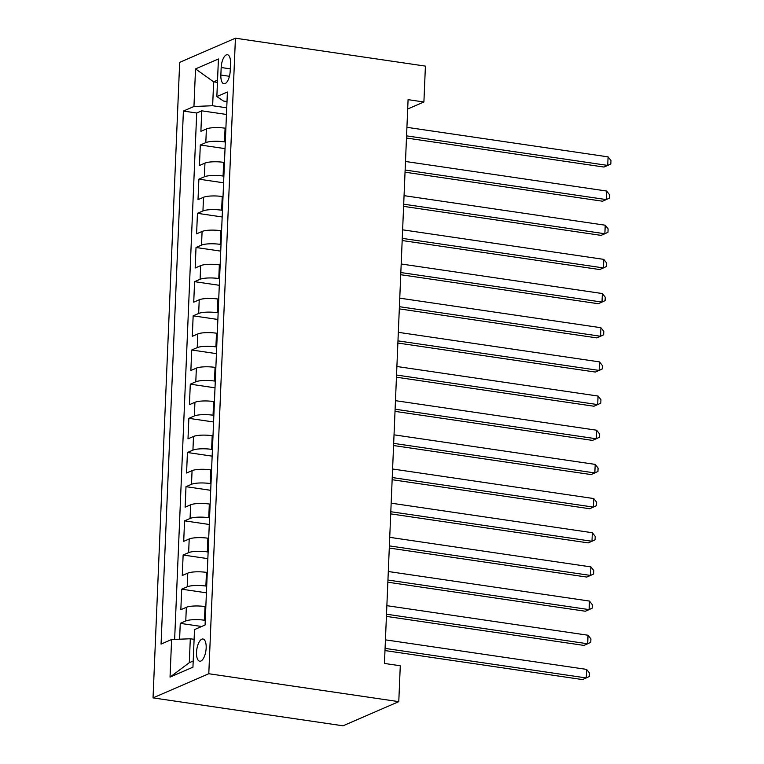 <?xml version="1.0" encoding="UTF-8"?>
<svg xmlns="http://www.w3.org/2000/svg" width="764" height="764" viewBox="0 0 764 764"><rect width="100%" height="100%" fill="white"/><g stroke="black" fill="none" stroke-linecap="round" stroke-linejoin="round"><path stroke-width="1.15" d="M206.165 648.034A11.231 4.613 -81.6 0 0 202.976 639.01A11.231 4.613 -81.6 0 0 196.529 652.208A11.231 4.613 -81.6 0 0 199.719 661.232A11.231 4.613 -81.6 0 0 206.165 648.034M208.792 673.733L398.779 701.648L343.017 725.8L153.039 697.885L179.674 62.352L235.427 38.2L208.792 673.733L153.039 697.885M225.886 128.314L225.084 128.19A14.038 3.151 -177.6 0 0 206.385 128.944L200.884 131.332L201.744 110.828L226.459 114.457M225.313 141.98L224.511 141.865A14.038 3.151 -177.6 0 0 205.812 142.61L200.311 144.998L225.027 148.627M200.311 144.998L199.452 165.492L204.953 163.114A14.038 3.151 -177.6 0 1 223.651 162.36L224.454 162.484M223.021 196.654L222.219 196.529A14.038 3.151 -177.6 0 0 203.52 197.284L198.019 199.662L198.879 179.168L223.594 182.797M221.589 230.814L220.786 230.699A14.038 3.151 -177.6 0 0 202.088 231.454L196.596 233.832L197.456 213.328L222.162 216.966M220.156 264.984L219.354 264.869A14.038 3.151 -177.6 0 0 200.665 265.624L195.164 268.002L196.023 247.498L220.729 251.127M218.724 299.154L217.921 299.039A14.038 3.151 -177.6 0 0 199.232 299.784L193.731 302.172L194.591 281.668L219.306 285.297M217.291 333.324L216.489 333.209A14.038 3.151 -177.6 0 0 197.8 333.954L192.299 336.341L193.158 315.838L217.874 319.467M215.859 367.494L215.056 367.379A14.038 3.151 -177.6 0 0 196.367 368.124L190.866 370.511L191.726 350.007L216.441 353.637M214.426 401.663L213.624 401.539A14.038 3.151 -177.6 0 0 194.935 402.294L189.434 404.672L190.293 384.177L215.009 387.806M212.994 435.833L212.191 435.709A14.038 3.151 -177.6 0 0 193.502 436.464L188.001 438.842L188.861 418.347L213.576 421.976M211.561 469.994L210.759 469.879A14.038 3.151 -177.6 0 0 192.07 470.634L186.569 473.012L187.428 452.508L212.144 456.146M210.129 504.164L209.326 504.049A14.038 3.151 -177.6 0 0 190.637 504.803L185.136 507.181L185.996 486.678L210.711 490.316M208.696 538.334L207.894 538.219A14.038 3.151 -177.6 0 0 189.205 538.964L183.704 541.351L184.563 520.847L209.279 524.476M207.264 572.503L206.461 572.389A14.038 3.151 -177.6 0 0 187.772 573.134L182.271 575.521L183.131 555.017L207.846 558.646M205.831 606.673L205.029 606.559A14.038 3.151 -177.6 0 0 186.34 607.304L180.839 609.691L181.698 589.187L206.414 592.816M407.68 109.013L423.905 101.984L408.081 99.664L384.445 663.448L400.279 665.769L398.779 701.648M221.178 67.519L220.863 75.034A10.877 4.469 -81.6 0 0 223.957 83.782A10.877 4.469 -81.6 0 0 230.203 70.995L230.518 63.469A10.877 4.469 -81.6 0 0 227.433 54.731A10.877 4.469 -81.6 0 0 221.178 67.519L230.298 68.855M217.453 82.378L213.643 81.824L212.64 105.738L193.951 106.492L183.398 111.057L161.061 644.09L171.604 639.516L170.038 677.105L192.939 667.182L194.514 629.603L205.067 625.028L227.405 91.995L216.852 96.57L223.489 101.039L227.003 101.555M193.951 106.492L195.527 68.903L218.428 58.981L216.852 96.57M205.258 620.339L204.456 620.225L205.029 606.559M206.691 586.169L205.888 586.055L206.461 572.389M208.123 552L207.321 551.885L207.894 538.219M209.556 517.839L208.753 517.715L209.326 504.049M210.988 483.669L210.186 483.545L210.759 469.879M212.421 449.499L211.618 449.375L212.191 435.709M213.853 415.329L213.051 415.215L213.624 401.539M215.286 381.16L214.483 381.045L215.056 367.379M216.718 346.99L215.916 346.875L216.489 333.209M218.151 312.82L217.348 312.705L217.921 299.039M219.583 278.65L218.781 278.535L219.354 264.869M221.016 244.49L220.213 244.365L220.786 230.699M222.448 210.32L221.646 210.195L222.219 196.529M223.881 176.15L223.078 176.035L223.651 162.36M201.744 110.828L196.701 113.015L174.641 639.401M204.456 620.225A14.038 3.151 2.4 0 0 185.767 620.97L180.266 623.357L179.597 639.201M181.698 589.187L187.199 586.8A14.038 3.151 2.4 0 1 205.888 586.055M183.131 555.017L188.632 552.639A14.038 3.151 2.4 0 1 207.321 551.885M184.563 520.847L190.064 518.469A14.038 3.151 2.4 0 1 208.753 517.715M185.996 486.678L191.497 484.3A14.038 3.151 2.4 0 1 210.186 483.545M187.428 452.508L192.929 450.13A14.038 3.151 2.4 0 1 211.618 449.375M188.861 418.347L194.362 415.96A14.038 3.151 2.4 0 1 213.051 415.215M190.293 384.177L195.794 381.79A14.038 3.151 2.4 0 1 214.483 381.045M191.726 350.007L197.227 347.62A14.038 3.151 2.4 0 1 215.916 346.875M193.158 315.838L198.659 313.46A14.038 3.151 2.4 0 1 217.348 312.705M194.591 281.668L200.092 279.29A14.038 3.151 2.4 0 1 218.781 278.535M196.023 247.498L201.524 245.12A14.038 3.151 2.4 0 1 220.213 244.365M197.456 213.328L202.947 210.95A14.038 3.151 2.4 0 1 221.646 210.195M198.879 179.168L204.38 176.78A14.038 3.151 2.4 0 1 223.078 176.035M226.736 107.81L212.64 105.738M423.905 101.984L425.414 66.115L235.427 38.2M217.539 80.134L213.643 81.824L195.527 68.903M194.104 639.325L190.303 638.771L189.3 662.684L193.197 661.003M196.701 113.015L183.398 111.057M180.266 623.357L201.667 626.499M171.604 639.516L190.303 638.771M170.038 677.105L189.3 662.684M406.467 138.036L603.961 167.049L607.733 165.416L406.563 135.858M608.087 156.868L610.961 160.526L610.818 163.945L607.733 165.416L608.087 156.868L406.916 127.321M405.035 172.196L602.529 201.218L606.301 199.585L405.13 170.028M606.654 191.038L609.538 194.696L609.395 198.115L606.301 199.585L606.654 191.038L405.483 161.481M403.602 206.366L601.096 235.379L604.868 233.755L403.698 204.198M605.222 225.208L608.106 228.866L607.963 232.285L604.868 233.755L605.222 225.208L404.051 195.651M402.17 240.536L599.664 269.549L603.436 267.916L402.265 238.368M603.789 259.378L606.673 263.036L606.53 266.455L603.436 267.916L603.789 259.378L402.618 229.821M400.737 274.706L598.231 303.719L602.003 302.086L400.833 272.538M602.357 293.548L605.241 297.206L605.098 300.624L602.003 302.086L602.357 293.548L401.186 263.991M399.305 308.876L596.799 337.889L600.571 336.255L399.4 306.698M600.924 327.718L603.808 331.375L603.665 334.785L600.571 336.255L600.924 327.718L399.753 298.161M397.872 343.046L595.366 372.058L599.138 370.425L397.968 340.868M599.492 361.888L602.376 365.545L602.233 368.955L599.138 370.425L599.492 361.888L398.321 332.33M396.44 377.215L593.934 406.228L597.706 404.595L396.535 375.038M598.059 396.048L600.943 399.706L600.8 403.125L597.706 404.595L598.059 396.048L396.888 366.5M395.007 411.376L592.501 440.398L596.273 438.765L395.103 409.208M596.627 430.218L599.511 433.876L599.368 437.294L596.273 438.765L596.627 430.218L395.456 400.67M393.584 445.546L591.069 474.568L594.841 472.935L393.67 443.378M595.194 464.388L598.078 468.046L597.935 471.464L594.841 472.935L595.194 464.388L394.033 434.831M392.152 479.716L589.636 508.728L593.408 507.105L392.238 477.548M593.762 498.558L596.646 502.215L596.503 505.634L593.408 507.105L593.762 498.558L392.601 469M390.719 513.885L588.213 542.898L591.976 541.265L390.805 511.718M592.339 532.728L595.213 536.385L595.07 539.804L591.976 541.265L592.339 532.728L391.168 503.17M389.287 548.055L586.781 577.068L590.543 575.435L389.373 545.888M590.906 566.898L593.781 570.555L593.638 573.974L590.543 575.435L590.906 566.898L389.736 537.34M387.854 582.225L585.348 611.238L589.111 609.605L387.94 580.048M589.474 601.067L592.348 604.725L592.205 608.134L589.111 609.605L589.474 601.067L388.303 571.51M386.422 616.395L583.916 645.408L587.678 643.775L386.508 614.218M588.041 635.237L590.916 638.885L590.773 642.304L587.678 643.775L588.041 635.237L386.87 605.68M384.989 650.565L582.483 679.578L586.246 677.945L385.075 648.388M586.609 669.398L589.483 673.055L589.34 676.474L586.246 677.945L586.609 669.398L385.438 639.85M224.511 141.865L225.084 128.19M205.812 142.61L206.385 128.944M185.767 620.97L186.34 607.304M187.199 586.8L187.772 573.134M188.632 552.639L189.205 538.964M190.064 518.469L190.637 504.803M191.497 484.3L192.07 470.634M192.929 450.13L193.502 436.464M194.362 415.96L194.935 402.294M195.794 381.79L196.367 368.124M197.227 347.62L197.8 333.954M198.659 313.46L199.232 299.784M200.092 279.29L200.665 265.624M201.524 245.12L202.088 231.454M202.947 210.95L203.52 197.284M204.38 176.78L204.953 163.114M229.429 76.295L220.863 75.034"/></g></svg>
